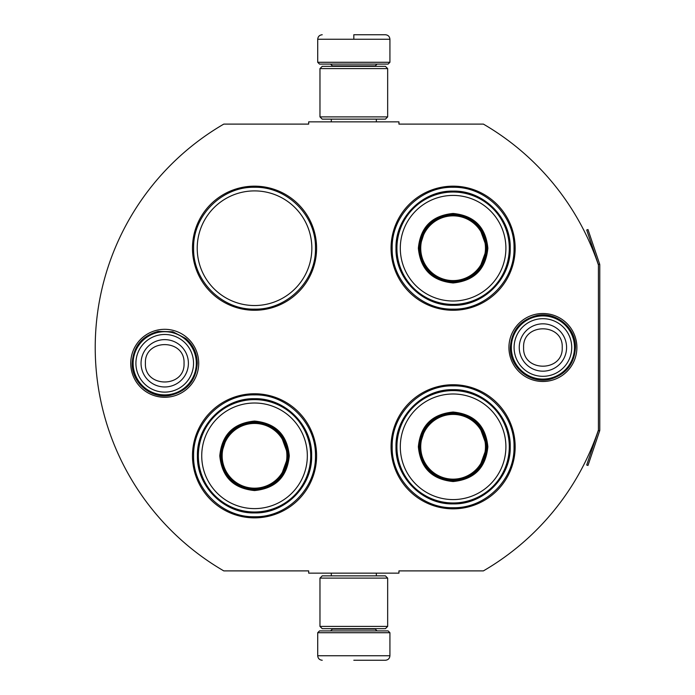 <?xml version="1.0" encoding="UTF-8"?>
<svg xmlns="http://www.w3.org/2000/svg" width="695" height="695" viewBox="0 0 695 695"><rect width="100%" height="100%" fill="white"/><g stroke="black" fill="none" stroke-linecap="round" stroke-linejoin="round"><path stroke-width="1.04" d="M599.637 430.909A2.711 2.711 0 0 0 599.776 430.04L599.776 264.96A2.711 2.711 0 0 0 599.637 264.091L587.979 229.532L586.702 229.967L598.352 264.526A1.355 1.355 0 0 1 598.421 264.96L598.421 264.96A258.366 258.366 0 0 0 483.399 124.11L398.947 124.11L398.947 121.851L308.684 121.851L308.684 124.11L223.781 124.11A258.366 258.366 0 0 0 223.781 570.89L308.684 570.89L308.684 573.149L398.947 573.149L398.947 570.89L483.399 570.89A258.366 258.366 0 0 0 598.421 430.04L598.421 430.04A1.355 1.355 0 0 1 598.352 430.474L586.702 465.033L587.979 465.468L599.637 430.909L598.352 430.474M598.421 264.96L598.421 430.04M542.917 381.486A33.986 33.986 0 0 1 508.931 347.5A33.986 33.986 0 0 1 542.917 313.514A33.986 33.986 0 0 1 576.893 347.5A33.986 33.986 0 0 1 542.917 381.486M164.724 397.279A33.986 33.986 0 0 1 130.738 363.294A33.986 33.986 0 0 1 164.724 329.308A33.986 33.986 0 0 1 198.709 363.294A33.986 33.986 0 0 1 164.724 397.279M316.59 248.211A62.055 62.055 0 0 0 254.535 186.164A62.055 62.055 0 0 0 192.48 248.211A62.055 62.055 0 0 0 254.535 310.265A62.055 62.055 0 0 0 316.59 248.211M316.59 455.816A62.055 62.055 0 0 0 254.535 393.761A62.055 62.055 0 0 0 192.48 455.816A62.055 62.055 0 0 0 254.535 517.862A62.055 62.055 0 0 0 316.59 455.816M515.16 446.789A62.055 62.055 0 0 0 453.105 384.735A62.055 62.055 0 0 0 391.05 446.789A62.055 62.055 0 0 0 453.105 508.836A62.055 62.055 0 0 0 515.16 446.789M515.16 248.211A62.055 62.055 0 0 0 453.105 186.164A62.055 62.055 0 0 0 391.05 248.211A62.055 62.055 0 0 0 453.105 310.265A62.055 62.055 0 0 0 515.16 248.211M197.215 248.211A57.311 57.311 0 0 1 254.535 190.899A57.311 57.311 0 0 1 311.846 248.211A57.311 57.311 0 0 1 254.535 305.531A57.311 57.311 0 0 1 197.215 248.211M254.535 394.89C287.087 394.048 316.294 423.255 315.461 455.816C316.294 488.368 287.087 517.575 254.535 516.741C221.974 517.575 192.776 488.368 193.61 455.816C192.776 423.255 221.974 394.048 254.535 394.89M254.535 187.285C287.087 186.451 316.294 215.659 315.461 248.211C316.294 280.771 287.087 309.97 254.535 309.136C221.974 309.97 192.776 280.771 193.61 248.211C192.776 215.659 221.974 186.451 254.535 187.285M453.105 309.136C420.544 309.97 391.346 280.771 392.18 248.211C391.346 215.659 420.544 186.451 453.105 187.285C485.657 186.451 514.865 215.659 514.031 248.211C514.865 280.771 485.657 309.97 453.105 309.136M453.105 507.715C420.544 508.549 391.346 479.341 392.18 446.789C391.346 414.229 420.544 385.03 453.105 385.864C485.657 385.03 514.865 414.229 514.031 446.789C514.865 479.341 485.657 508.549 453.105 507.715M317.711 632.719L389.921 632.719L388.114 630.912L319.518 630.912L317.711 632.719L317.711 655.741C317.98 658.478 319.483 659.981 322.228 660.25M353.816 660.25L385.412 660.25L353.816 660.25M389.921 62.281L388.114 64.088L319.518 64.088L317.711 62.281L389.921 62.281L389.921 39.259C389.652 36.522 388.149 35.019 385.412 34.75M353.816 34.75L385.412 34.75L353.816 34.75M353.816 34.915L353.816 38.92M387.662 578.11L319.969 578.11L322.228 575.86L385.412 575.86L387.662 578.11L387.662 626.404L319.969 626.404L322.228 628.662L385.412 628.662L387.662 626.404M387.662 68.596L319.969 68.596L322.228 66.338L385.412 66.338L387.662 68.596L387.662 116.89L319.969 116.89L322.228 119.14L385.412 119.14L387.662 116.89M196.311 363.294A31.588 31.588 0 0 1 164.724 394.89A31.588 31.588 0 0 1 133.136 363.294A31.588 31.588 0 0 1 164.724 331.706A31.588 31.588 0 0 1 196.311 363.294M193.54 363.294A28.816 28.816 0 0 1 164.724 392.119A28.816 28.816 0 0 1 135.907 363.294A28.816 28.816 0 0 1 164.724 334.477A28.816 28.816 0 0 1 193.54 363.294M574.504 347.5A31.588 31.588 0 0 1 542.917 379.088A31.588 31.588 0 0 1 511.32 347.5A31.588 31.588 0 0 1 542.917 315.912A31.588 31.588 0 0 1 574.504 347.5M571.733 347.5A28.816 28.816 0 0 1 542.917 376.316A28.816 28.816 0 0 1 514.091 347.5A28.816 28.816 0 0 1 542.917 318.684A28.816 28.816 0 0 1 571.733 347.5M289.285 455.816C287.226 476.918 275.637 488.507 254.535 490.557C233.424 488.507 221.844 476.918 219.785 455.816C221.844 434.705 233.424 423.125 254.535 421.066C275.637 423.125 287.226 434.705 289.285 455.816M280.441 477.595L288.382 455.816C286.375 476.37 275.09 487.655 254.535 489.662C233.972 487.655 222.695 476.37 220.689 455.816C222.695 435.252 233.972 423.976 254.535 421.961C275.09 423.976 286.375 435.252 288.382 455.816L280.441 434.028M310.717 455.816A56.191 56.191 0 0 0 254.535 399.625A56.191 56.191 0 0 0 198.344 455.816A56.191 56.191 0 0 0 254.535 511.998A56.191 56.191 0 0 0 310.717 455.816M307.329 455.816A52.803 52.803 0 0 0 254.535 403.013A52.803 52.803 0 0 0 201.732 455.816A52.803 52.803 0 0 0 254.535 508.61A52.803 52.803 0 0 0 307.329 455.816M227.152 435.921L220.689 455.816M197.423 455.816C196.642 425.297 224.016 397.922 254.535 398.704C285.046 397.922 312.429 425.297 311.638 455.816C312.429 486.326 285.046 513.701 254.535 512.919C224.016 513.701 196.642 486.326 197.423 455.816M286.905 455.816A32.378 32.378 0 0 1 254.535 488.185A32.378 32.378 0 0 1 222.157 455.816A32.378 32.378 0 0 1 254.535 423.437A32.378 32.378 0 0 1 286.905 455.816M287.817 455.816A33.282 33.282 0 0 1 254.535 489.098A33.282 33.282 0 0 1 221.253 455.816A33.282 33.282 0 0 1 254.535 422.525A33.282 33.282 0 0 1 287.817 455.816M487.855 248.211C485.796 269.321 474.207 280.902 453.105 282.961C431.995 280.902 420.414 269.321 418.355 248.211C420.414 227.109 431.995 215.52 453.105 213.461C474.207 215.52 485.796 227.109 487.855 248.211M479.011 269.99L486.952 248.211C484.945 268.774 473.66 280.05 453.105 282.066C432.551 280.05 421.266 268.774 419.259 248.211C421.266 227.656 432.551 216.371 453.105 214.364C473.66 216.371 484.945 227.656 486.952 248.211L479.011 226.431M509.287 248.211A56.191 56.191 0 0 0 453.105 192.029A56.191 56.191 0 0 0 396.915 248.211A56.191 56.191 0 0 0 453.105 304.401A56.191 56.191 0 0 0 509.287 248.211M505.899 248.211A52.803 52.803 0 0 0 453.105 195.417A52.803 52.803 0 0 0 400.303 248.211A52.803 52.803 0 0 0 453.105 301.013A52.803 52.803 0 0 0 505.899 248.211M425.722 228.316L419.259 248.211M395.994 248.211C395.212 217.7 422.586 190.326 453.105 191.108C483.624 190.326 510.999 217.7 510.217 248.211C510.999 278.73 483.624 306.104 453.105 305.322C422.586 306.104 395.212 278.73 395.994 248.211M485.475 248.211A32.378 32.378 0 0 1 453.105 280.589A32.378 32.378 0 0 1 420.727 248.211A32.378 32.378 0 0 1 453.105 215.841A32.378 32.378 0 0 1 485.475 248.211M486.387 248.211A33.282 33.282 0 0 1 453.105 281.501A33.282 33.282 0 0 1 419.823 248.211A33.282 33.282 0 0 1 453.105 214.929A33.282 33.282 0 0 1 486.387 248.211M487.855 446.789C485.796 467.891 474.207 479.48 453.105 481.539C431.995 479.48 420.414 467.891 418.355 446.789C420.414 425.679 431.995 414.098 453.105 412.039C474.207 414.098 485.796 425.679 487.855 446.789M479.011 468.569L486.952 446.789C484.945 467.344 473.66 478.629 453.105 480.636C432.551 478.629 421.266 467.344 419.259 446.789C421.266 426.226 432.551 414.95 453.105 412.943C473.66 414.95 484.945 426.226 486.952 446.789L479.011 425.01M509.287 446.789A56.191 56.191 0 0 0 453.105 390.599A56.191 56.191 0 0 0 396.915 446.789A56.191 56.191 0 0 0 453.105 502.972A56.191 56.191 0 0 0 509.287 446.789M505.899 446.789A52.803 52.803 0 0 0 453.105 393.987A52.803 52.803 0 0 0 400.303 446.789A52.803 52.803 0 0 0 453.105 499.583A52.803 52.803 0 0 0 505.899 446.789M425.722 426.895L419.259 446.789M395.994 446.789C395.212 416.27 422.586 388.896 453.105 389.678C483.624 388.896 510.999 416.27 510.217 446.789C510.999 477.3 483.624 504.674 453.105 503.892C422.586 504.674 395.212 477.3 395.994 446.789M485.475 446.789A32.378 32.378 0 0 1 453.105 479.159A32.378 32.378 0 0 1 420.727 446.789A32.378 32.378 0 0 1 453.105 414.411A32.378 32.378 0 0 1 485.475 446.789M486.387 446.789A33.282 33.282 0 0 1 453.105 480.071A33.282 33.282 0 0 1 419.823 446.789A33.282 33.282 0 0 1 453.105 413.499A33.282 33.282 0 0 1 486.387 446.789M332.384 628.662L332.384 629.114L375.257 629.114L377.064 630.912M389.921 632.719L389.921 655.741L317.711 655.741M375.257 66.338L375.257 65.886L332.384 65.886L330.577 64.088M317.711 62.281L317.711 39.259L389.921 39.259M141.05 363.294A23.673 23.673 0 0 0 164.724 386.967A23.673 23.673 0 0 0 188.397 363.294A23.673 23.673 180 0 0 164.724 339.629A23.673 23.673 180 0 0 141.05 363.294M145.411 363.294C144.204 388.201 185.244 388.201 184.036 363.294C185.244 338.387 144.204 338.387 145.411 363.294M519.243 347.5A23.673 23.673 0 0 0 542.917 371.173A23.673 23.673 0 0 0 566.581 347.5A23.673 23.673 180 0 0 542.917 323.827A23.673 23.673 180 0 0 519.243 347.5M523.604 347.5C522.397 372.407 563.428 372.407 562.22 347.5C563.428 322.593 522.397 322.593 523.604 347.5M599.637 264.091L598.352 264.526M376.334 573.149L376.334 575.86M331.298 573.149L331.298 575.86M375.257 628.662L375.257 629.114M332.384 629.114L330.577 630.912M389.921 655.741C389.652 658.478 388.149 659.981 385.412 660.25M376.334 121.851L376.334 119.14M331.298 121.851L331.298 119.14M332.384 66.338L332.384 65.886M375.257 65.886L377.064 64.088M317.711 39.259C317.98 36.522 319.483 35.019 322.228 34.75M319.969 578.11L319.969 626.404M319.969 68.596L319.969 116.89M132.163 363.294C133.301 346.544 141.954 335.92 158.121 331.411L172.82 331.758L185.869 338.535C193.288 345.12 197.093 353.373 197.284 363.294C195.99 380.73 186.833 391.45 169.815 395.455C150.85 399.086 131.546 382.597 132.163 363.294M510.347 347.5C511.537 330.525 520.355 319.865 536.809 315.513C556.035 311.186 576.129 327.805 575.477 347.5C574.383 364.024 565.895 374.614 550.014 379.279C530.563 384.335 509.661 367.586 510.347 347.5"/></g></svg>
